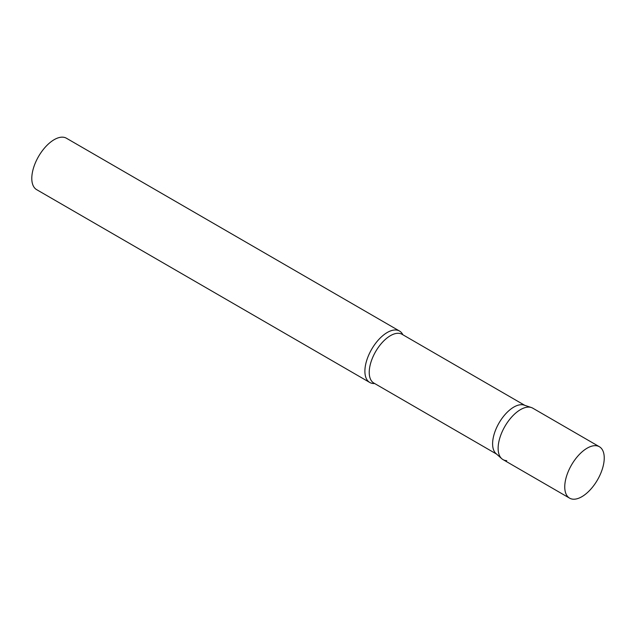 <?xml version="1.0" encoding="UTF-8"?>
<svg xmlns="http://www.w3.org/2000/svg" width="636" height="636" viewBox="0 0 636 636"><rect width="100%" height="100%" fill="white"/><g stroke="black" fill="none" stroke-linecap="round" stroke-linejoin="round"><path stroke-width="0.95" d="M599.374 446.726L532.761 408.161A29.709 14.986 120.1 0 0 501.581 433.084A29.709 14.986 120.1 0 0 502.989 459.59L569.61 498.155A29.709 14.986 120.1 0 0 600.789 473.24A29.709 14.986 120.1 0 0 599.374 446.726A29.709 14.986 120.1 0 0 568.202 471.642A29.709 14.986 120.1 0 0 569.61 498.155M501.732 458.683L496.024 453.603A28.167 14.207 -59.9 0 1 498.004 424.832A28.167 14.207 -59.9 0 1 521.894 404.703A28.167 14.207 -59.9 0 1 524.096 405.108L531.346 407.525A29.709 14.986 -59.9 0 0 529.017 407.104A29.709 14.986 -59.9 0 0 503.823 428.338A29.709 14.986 -59.9 0 0 501.732 458.683A29.709 14.986 -59.9 0 0 506.725 460.655M374.652 383.524A29.709 14.986 -59.9 0 1 373.491 383.532A29.709 14.986 -59.9 0 1 369.755 382.467A29.709 14.986 -59.9 0 1 369.89 352.567A29.709 14.986 -59.9 0 1 395.783 329.981A29.709 14.986 -59.9 0 1 399.519 331.038A29.709 14.986 -59.9 0 1 402.874 334.767M369.755 382.467L36.657 189.655A29.709 14.986 -59.9 0 1 36.793 159.755A29.709 14.986 -59.9 0 1 62.686 137.169A29.709 14.986 -59.9 0 1 66.422 138.227L399.519 331.038M496.581 454.096L373.841 383.047A28.167 14.207 -59.9 0 1 373.968 354.705A28.167 14.207 -59.9 0 1 398.518 333.288A28.167 14.207 -59.9 0 1 402.063 334.298L524.803 405.347"/></g></svg>
